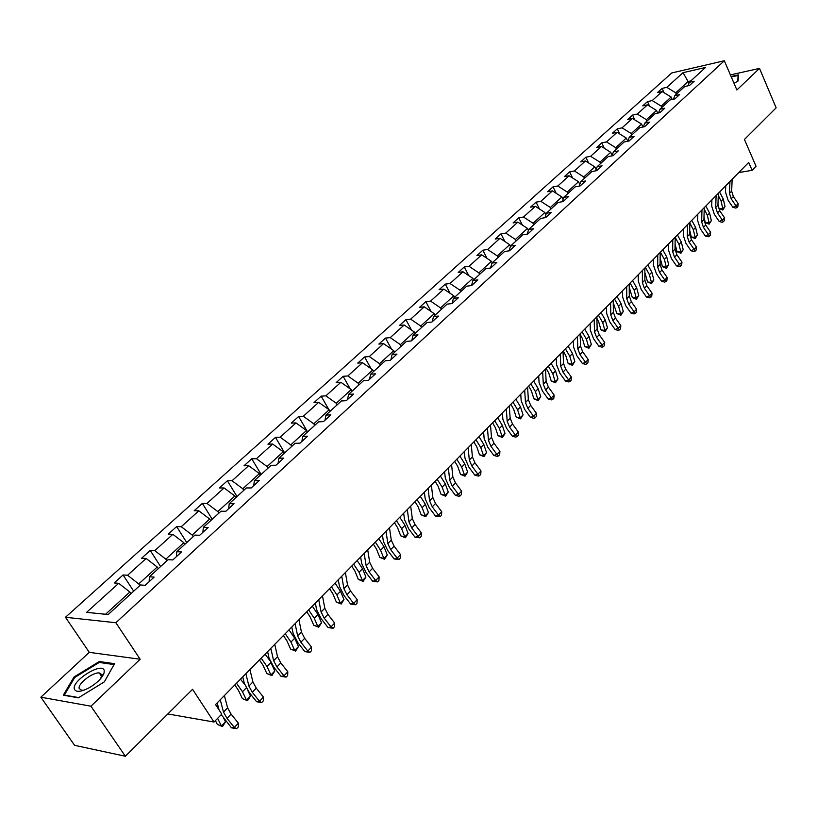 <?xml version="1.0" encoding="UTF-8"?>
<svg xmlns="http://www.w3.org/2000/svg" width="817" height="817" viewBox="0 0 817 817"><rect width="100%" height="100%" fill="white"/><g stroke="black" fill="none" stroke-linecap="round" stroke-linejoin="round"><path stroke-width="1.23" d="M103.432 674.587L102.84 674.75M101.87 675.046L100.92 675.373M140.156 659.237L89.278 652.354L40.85 697.197L90.932 706.194L140.156 659.237L115.861 622.738L724.322 60.754L736.873 89.982L759.514 68.393L730.398 74.898M759.514 68.393L776.15 107.844L744.43 139.452L756.042 166.29L752.11 170.314L748.699 162.44L215.535 704.56L221.764 714.099L214.023 722.034L192.557 689.323L125.389 756.246L74.592 745.329L40.85 697.197M90.932 706.194L125.389 756.246M89.278 652.354L65.472 617.274L671.758 72.948L724.322 60.754M130.955 593.683L129.862 592.029L105.556 614.261L86.612 612.341L118.71 583.297L114.186 582.95L123.061 574.954L133.692 591.181M129.862 592.029L118.71 583.297M115.861 622.738L65.472 617.274M158.273 568.663L157.221 567.018L138.716 583.941L127.595 575.26L123.061 574.954M127.595 575.26L146.161 558.46L141.607 558.215L150.226 550.423L160.592 566.538M184.846 544.326L183.815 542.692L165.82 559.145L154.791 550.648L150.226 550.423M154.791 550.648L172.847 534.318L168.261 534.155L176.646 526.577L186.756 542.58M210.694 520.654L209.683 519.03L192.189 535.043L181.251 526.71L176.646 526.577M181.251 526.71L198.807 510.819L194.191 510.737L202.361 503.374L212.226 519.255M235.847 497.614L234.867 496.011L217.833 511.585L206.987 503.425L202.361 503.374M206.987 503.425L224.083 487.953L219.436 487.963L227.381 480.784L237.012 496.552M260.327 475.198L259.367 473.594L242.792 488.76L232.038 480.764L227.381 480.784M232.038 480.764L248.674 465.7L244.017 465.782L251.748 458.797L261.154 474.442M284.173 453.353L283.233 451.77L267.088 466.538L256.426 458.694L251.748 458.797M256.426 458.694L272.633 444.029L267.945 444.172L275.482 437.371L284.663 452.904M307.396 432.091L306.487 430.508L290.75 444.897L280.18 437.197L275.482 437.371M280.18 437.197L295.968 422.91L291.271 423.124L298.613 416.496L307.58 431.917M330.037 411.36L329.139 409.797L313.81 423.819L303.321 416.251L298.613 416.496M303.321 416.251L318.712 402.332L313.994 402.618L321.152 396.153L328.842 409.583M352.096 391.149L351.228 389.597L336.277 403.261L325.871 395.847L321.152 396.153M325.871 395.847L340.883 382.274L336.155 382.611L343.14 376.31L350.227 388.892M373.614 371.449L372.756 369.907L358.183 383.234L347.868 375.953L343.14 376.31M347.868 375.953L362.493 362.707L357.754 363.116L364.576 356.968L371.122 368.763M394.601 352.229L393.763 350.697L379.548 363.698L369.315 356.539L364.576 356.968M369.315 356.539L383.582 343.63L378.843 344.09L385.491 338.085L391.547 349.155M415.077 333.469L414.26 331.957L400.381 344.641L390.24 337.615L385.491 338.085M390.24 337.615L404.16 325.013L399.411 325.523L405.896 319.661L411.513 330.068M435.063 315.168L434.256 313.667L420.724 326.044L410.655 319.141L405.896 319.661M410.655 319.141L424.248 306.835L419.489 307.396L425.82 301.677L431.029 311.461M454.569 297.296L453.792 295.805L440.567 307.897L430.579 301.105L425.82 301.677M430.579 301.105L443.856 289.095L439.097 289.698L445.275 284.122L450.106 293.323M473.625 279.853L472.859 278.362L459.951 290.168L450.044 283.499L445.275 284.122M450.044 283.499L463.004 271.765L458.245 272.418L464.281 266.965L468.764 275.625M492.232 262.808L491.487 261.328L478.874 272.868L469.05 266.301L464.281 266.965M469.05 266.301L481.713 254.843L476.944 255.537L482.857 250.206L487.024 258.366M510.451 246.203L509.685 244.681L497.369 255.956L487.616 249.491L482.857 250.206M487.616 249.491L499.994 238.298L495.225 239.034L500.995 233.825L504.875 241.515M528.385 230.251L527.476 228.413L515.435 239.432L505.764 233.08L500.995 233.825M505.764 233.08L517.855 222.132L513.096 222.908L518.744 217.812L522.349 225.063M545.909 214.646L544.868 212.512L533.092 223.276L523.503 217.026L518.744 217.812M523.503 217.026L535.329 206.323L530.57 207.14L536.085 202.156L539.445 208.999M563.046 199.368L561.871 196.958L550.362 207.487L540.844 201.339L536.085 202.156M540.844 201.339L552.404 190.872L547.656 191.719L553.048 186.848L556.183 193.292M579.784 184.407L578.507 181.752L567.243 192.046L557.807 185.99L553.048 186.848M557.807 185.99L569.112 175.757L564.363 176.635L569.643 171.866L572.564 177.953M596.155 169.762L594.786 166.862L583.767 176.942L574.392 170.978L569.643 171.866M574.392 170.978L585.462 160.959L580.713 161.868L585.881 157.211L588.608 162.951M612.168 155.424L610.707 152.299L599.923 162.164L590.63 156.292L585.881 157.211M590.63 156.292L601.465 146.488L596.716 147.428L601.782 142.863L604.314 148.285M627.773 141.259L626.292 138.053L615.742 147.703L606.51 141.913L601.782 142.863M606.51 141.913L617.121 132.313L612.382 133.283L617.335 128.82L619.705 133.937M642.897 127.033L641.559 124.092L631.224 133.549L622.064 127.84L617.335 128.82M622.064 127.84L632.45 118.445L627.722 119.445L632.572 115.064L634.778 119.895M657.716 113.114L656.5 110.428L646.38 119.68L637.291 114.063L632.572 115.064M637.291 114.063L647.462 104.862L642.744 105.883L647.493 101.594L649.556 106.149M672.228 99.49L671.135 97.039L661.229 106.108L652.211 100.573L647.493 101.594M652.211 100.573L662.168 91.555L657.46 92.607L662.117 88.41L664.037 92.699M688.925 83.385L688.108 81.526L675.761 92.811L666.815 87.348L662.117 88.41M666.815 87.348L683.032 72.672L705.49 67.494L689.334 82.292L694.174 81.21L689.548 85.458L684.697 86.541L674.771 95.63L679.632 94.568L674.903 98.908L670.042 99.96L659.911 109.243L664.772 108.201L659.952 112.644L655.081 113.665L644.725 123.153L649.607 122.141L644.674 126.666L639.793 127.666L629.213 137.358L634.104 136.378L629.059 141.004L624.168 141.974L613.363 151.87L618.255 150.92L613.107 155.649L608.205 156.588L597.156 166.709L602.068 165.79L596.798 170.63L591.896 171.539L580.601 181.874L585.513 180.996L580.131 185.939L575.209 186.817L563.659 197.387L568.581 196.54L563.076 201.595L558.154 202.432L546.338 213.257L551.261 212.44L545.633 217.618L540.701 218.415L528.619 229.485L533.542 228.709L527.782 234.009L522.849 234.765L510.482 246.101L515.415 245.366L509.512 250.778L504.579 251.503L491.916 263.094L496.848 262.41L490.803 267.956L485.87 268.63L472.9 280.507L477.843 279.863L471.644 285.552L466.711 286.175L453.435 298.338L458.368 297.745L452.026 303.567L447.093 304.149L433.49 316.608L438.412 316.067L431.917 322.031L426.995 322.562L413.045 335.327L417.967 334.837L411.308 340.955L406.386 341.435L392.089 354.527L397.011 354.088L390.179 360.358L385.267 360.777L370.601 374.206L375.514 373.829L368.508 380.262L363.596 380.62L348.563 394.397L353.465 394.08L346.275 400.677L341.373 400.973L325.942 415.107L330.834 414.862L323.45 421.633L318.569 421.858L302.719 436.37L307.601 436.186L300.023 443.151L295.151 443.304L278.883 458.204L283.744 458.092L275.962 465.241L271.111 465.322L254.393 480.631L259.234 480.6L251.238 487.943L246.407 487.943L229.24 503.67L234.05 503.721L225.829 511.279L221.029 511.197L203.372 527.363L208.161 527.496L199.705 535.258L194.926 535.094L176.778 551.72L181.537 551.945L172.836 559.931L168.088 559.676L149.419 576.782L154.137 577.108L145.191 585.319L140.483 584.962L108.171 614.558L86.612 612.341M149.133 581.704L149.419 576.782M139.799 585.585L138.716 583.941M157.221 567.018L146.161 558.46M176.38 556.683L176.778 551.72M166.872 560.789L165.82 559.145M183.815 542.692L172.847 534.318M202.871 532.357L203.372 527.363M193.21 536.667L192.189 535.043M209.683 519.03L198.807 510.819M228.637 508.695L229.24 503.67M218.833 513.199L217.833 511.585M234.867 496.011L224.083 487.953M253.699 485.676L254.393 480.631M243.762 490.363L242.792 488.76M259.367 473.594L248.674 465.7M278.097 463.28L278.883 458.204M268.037 468.131L267.088 466.538M283.233 451.77L272.633 444.029M301.861 441.466L302.719 436.37M291.689 446.48L290.75 444.897M306.487 430.508L295.968 422.91M324.992 420.214L325.942 415.107M314.719 425.381L313.81 423.819M329.139 409.797L318.712 402.332M347.542 399.513L348.563 394.397M337.166 404.823L336.277 403.261M351.228 389.597L340.883 382.274M369.509 379.343L370.601 374.206M359.051 384.776L358.183 383.234M372.756 369.907L362.493 362.707M390.935 359.664L392.089 354.527M380.395 365.23L379.548 363.698M393.763 350.697L383.582 343.63M411.819 340.485L413.045 335.327M401.218 346.163L400.381 344.641M414.26 331.957L404.16 325.013M432.203 321.765L433.49 316.608M421.531 327.556L420.724 326.044M434.256 313.667L424.248 306.835M452.097 303.505L453.435 298.338M441.364 309.398L440.567 307.897M453.792 295.805L443.856 289.095M471.542 285.562L472.9 280.507M460.727 291.659L459.951 290.168M472.859 278.362L463.004 271.765M490.547 267.996L491.916 263.094M479.64 274.349L478.874 272.868M491.487 261.328L481.713 254.843M509.114 250.839L510.482 246.101M498.115 257.426L497.369 255.956M509.685 244.681L499.994 238.298M527.251 234.091L528.619 229.485M516.16 240.892L515.435 239.432M527.476 228.413L517.855 222.132M544.97 217.72L546.338 213.257M533.807 224.726L533.092 223.276M544.868 212.512L535.329 206.323M562.3 201.728L563.659 197.387M551.067 208.927L550.362 207.487M561.871 196.958L552.404 190.872M579.243 186.092L580.601 181.874M567.938 193.476L567.243 192.046M578.507 181.752L569.112 175.757M595.807 170.814L597.156 166.709M584.441 178.361L583.767 176.942M594.786 166.862L585.462 160.959M612.015 155.863L613.363 151.87M600.587 163.574L599.923 162.164M610.707 152.299L601.465 146.488M627.875 141.239L629.213 137.358M616.396 149.102L615.742 147.703M626.292 138.053L617.121 132.313M643.398 126.931L644.725 123.153M631.858 134.928L631.224 133.549M641.559 124.092L632.45 118.445M658.594 112.93L659.911 109.243M647.003 121.059L646.38 119.68M656.5 110.428L647.462 104.862M673.474 99.214L674.771 95.63M661.841 107.476L661.229 106.108M671.135 97.039L662.168 91.555M688.037 85.795L689.334 82.292M738.711 172.591L752.11 170.314M167.822 713.956L214.023 722.034M105.556 614.261L108.191 614.527M676.364 94.169L675.761 92.811M690.855 80.903L688.108 81.526L683.032 72.672M734.034 83.375L738.119 80.965L738.456 74.858L731.082 76.492M114.564 663.68L99.286 661.515L74 677.027L63.297 695.185L78.401 697.82L104.392 681.817L114.564 663.68M99.991 662.567L99.286 661.515M74.541 677.814L74 677.027M732.144 179.27L731.664 191.127L733.36 196.54L738.17 203.647L736.005 205.894L736.995 207.528L735.749 208.08L732.88 207.283L728.07 200.185L725.506 192.066L725.741 185.786M729.949 181.507L729.479 193.363L731.184 198.776L736.005 205.894L732.88 207.283M738.17 203.647L737.863 206.63L736.995 207.528M717.969 203.944L719.011 208.488L722.841 208.815L721.125 201.268L718.276 195.345M722.8 210.04L722.841 208.815L725.006 206.568L722.8 210.04L719.011 208.488M725.006 206.568L723.3 199.031L719.583 192.046M718.347 193.302L717.929 205.2L719.675 210.643L724.546 217.812L722.33 220.11L723.351 221.734L722.105 222.285L719.215 221.478L714.334 214.32L711.709 206.16L711.903 199.848M716.101 195.58L715.702 207.477L717.459 212.931L722.33 220.11L719.215 221.478M724.546 217.812L724.24 220.815L723.351 221.734M704.254 207.63L703.917 219.569L705.704 225.043L710.637 232.273L708.38 234.612L709.432 236.236L708.186 236.777L705.255 235.97L700.322 228.75L697.626 220.539L697.789 214.207M701.966 209.959L701.65 221.897L703.437 227.371L708.38 234.612L705.255 235.97M710.637 232.273L710.33 235.296L709.432 236.236M658.686 112.675L657.685 113.063M703.988 217.026L705.296 222.592L709.136 222.949L707.369 215.361L704.213 209.07M709.115 224.164L709.136 222.949L711.352 220.661L709.115 224.164L705.296 222.592M711.352 220.661L709.595 213.084L705.806 206.047M643.592 126.369L642.744 126.696M689.701 230.333L691.294 236.981L695.155 237.369L693.337 229.74L689.854 223.082M695.165 238.574L695.155 237.369L697.422 235.03L695.165 238.574L691.294 236.981M697.422 235.03L695.604 227.422L691.764 220.335M731.286 76.982L738.078 75.47L737.771 81.169M738.384 76.165L738.078 75.47M732.992 80.954L732.277 79.28M104.198 670.614C102.676 661.494 71.784 680.438 74.296 688.986C75.807 692.489 80.791 692.07 89.237 687.74C97.223 682.971 102.166 678.028 104.086 672.922L104.198 670.614M100.705 678.58L101.808 674.638L99.266 672.942C92.801 672.023 77.605 683.788 79.178 688.547L81.792 690.334L84.059 690.151M100.961 675.424L101.87 675.108M102.779 674.832L103.391 674.668M78.769 697.595L64.369 695.083L74.725 677.487L99.235 662.454L114.043 664.568L104.341 681.848M689.875 222.255L689.619 234.224L691.448 239.738L696.441 247.02L694.144 249.42L695.226 251.033L693.97 251.575L691.008 250.758L686.014 243.476L683.257 235.214L683.369 228.872M687.536 224.624L687.291 236.603L689.129 242.118L694.144 249.42L691.008 250.758M696.441 247.02L696.145 250.084L695.226 251.033M628.181 140.361L627.487 140.626M675.087 243.875L677.017 251.677L680.888 252.085L679.009 244.426L675.179 237.379M680.918 253.28L680.888 252.085L683.196 249.706L680.918 253.28L677.017 251.677M683.196 249.706L681.327 242.046L677.426 234.918M675.189 237.185L675.016 249.195L676.885 254.741L681.95 262.094L679.601 264.534L680.714 266.148L679.458 266.669L676.476 265.852L671.4 258.509L668.572 250.206L668.653 243.834M672.799 239.616L672.646 251.626L674.525 257.171L679.601 264.534L676.476 265.852M681.95 262.094L681.654 265.168L680.714 266.148M612.423 154.648L611.892 154.852M660.146 257.906L662.434 266.669L666.325 267.108L664.384 259.408L660.412 252.218M666.376 268.282L666.325 267.108L668.684 264.677L666.376 268.282L662.434 266.669M668.684 264.677L666.754 256.987L662.781 249.798M660.187 252.443L660.095 264.494L662.015 270.059L667.152 277.474L664.752 279.965L665.896 281.579L664.65 282.1L661.627 281.262L656.48 273.858L653.59 265.515L653.62 259.122M657.756 254.914L657.675 266.965L659.605 272.541L664.752 279.965L661.627 281.262M667.152 277.474L666.856 280.578L665.896 281.579M644.868 272.418L647.554 281.977L651.455 282.447L649.454 274.706L645.41 267.465M651.537 283.611L651.455 282.447L653.855 279.965L651.537 283.611L647.554 281.977M653.855 279.965L651.864 272.235L647.84 264.994M644.868 268.017L644.868 280.108L646.829 285.705L652.037 293.18L649.586 295.734L650.771 297.337L649.515 297.848L646.461 297.01L641.243 289.545L638.281 281.15L638.261 274.737M642.376 270.55L642.397 282.641L644.368 288.248L649.586 295.734L646.461 297.01M652.037 293.18L651.752 296.316L650.771 297.337M629.233 287.339L632.348 297.613L636.269 298.113L634.206 290.341L630.091 283.039M636.382 299.267L636.269 298.113L638.72 295.58L636.382 299.267L632.348 297.613M638.72 295.58L636.668 287.809L632.572 280.517M629.202 283.938L629.304 296.06L631.316 301.698L636.596 309.235L634.094 311.839L635.309 313.442L634.053 313.942L630.969 313.095L625.679 305.558L622.646 297.122L622.564 290.689M626.67 286.522L626.772 298.654L628.804 304.292L634.094 311.839L630.969 313.095M636.596 309.235L636.31 312.39L635.309 313.442M613.24 302.637L616.825 313.575L620.757 314.116L618.622 306.304L614.445 298.951M620.9 315.25L620.757 314.116L623.269 311.532L620.9 315.25L616.825 313.575M623.269 311.532L621.145 303.72L616.978 296.377M613.199 300.217L613.393 312.37L615.467 318.038L620.818 325.636L618.255 328.301L619.511 329.894L618.265 330.385L615.13 329.527L609.778 321.929L606.653 313.442L606.531 306.998M610.605 302.852L610.82 315.015L612.893 320.683L618.255 328.301L615.13 329.527M620.818 325.636L620.532 328.822L619.511 329.894M596.88 318.313L598.749 322.051L600.965 329.894L604.907 330.466L602.701 322.613L598.463 315.209M605.08 331.579L604.907 330.466L607.47 327.821L605.08 331.579L600.965 329.894M607.47 327.821L605.274 319.978L601.046 312.574M596.849 316.843L597.145 329.037L599.259 334.735L604.692 342.405L602.078 345.121L603.365 346.704L602.119 347.184L598.953 346.326L593.52 338.667L590.323 330.129L590.14 323.665M594.194 319.549L594.5 331.743L596.635 337.441L602.078 345.121L598.953 346.326M604.692 342.405L604.406 345.611L603.365 346.704M580.131 334.357L582.47 338.687L584.747 346.561L588.71 347.174L586.432 339.29L582.112 331.825M588.914 348.267L588.71 347.174L591.334 344.478L588.914 348.267L584.747 346.561M591.334 344.478L589.067 336.594L584.758 329.139M580.121 333.857L580.519 346.071L582.695 351.8L588.209 359.541L585.523 362.319L586.861 363.892L585.615 364.362L582.409 363.504L576.894 355.773L573.616 347.184L573.381 340.709M577.405 336.614L577.823 348.839L580.009 354.578L585.523 362.319L582.409 363.504M588.209 359.541L587.923 362.779L586.861 363.892M563.209 351.044L565.824 355.691L568.183 363.606L572.155 364.249L569.806 356.324L565.415 348.808M572.39 365.332L572.155 364.249L574.831 361.492L572.39 365.332L568.183 363.606M574.831 361.492L572.492 353.567L568.111 346.061M563.005 351.249L563.526 363.494L565.752 369.264L571.349 377.066L568.612 379.915L569.98 381.478L568.734 381.937L565.497 381.059L559.9 373.267L556.54 364.627L556.234 358.132M560.227 354.078L560.768 366.322L563.005 372.092L568.612 379.915L565.497 381.059M571.349 377.066L571.073 380.334L569.98 381.478M546.144 368.396L548.81 373.083L551.24 381.028L555.223 381.713L552.803 373.757L548.33 366.179M555.499 382.775L555.223 381.713L557.97 378.894L555.499 382.775L551.24 381.028M557.97 378.894L555.55 370.938L551.097 363.371M545.501 369.049L546.134 381.325L548.421 387.115L554.1 394.989L551.301 397.899L552.711 399.462L551.475 399.901L548.187 399.023L542.519 391.159L539.067 382.468L538.699 375.963M542.662 371.939L543.315 384.215L545.613 390.015L551.301 397.899L548.187 399.023M554.1 394.989L553.834 398.288L552.711 399.462M528.691 386.145L531.397 390.863L533.92 398.849L537.913 399.574L535.411 391.578L530.856 383.939M538.219 400.606L537.913 399.574L540.711 396.684L538.219 400.606L533.92 398.849M540.711 396.684L538.219 388.688L533.685 381.069M527.598 387.258L528.344 399.564L530.693 405.385L536.452 413.331L533.593 416.313L535.053 417.855L533.807 418.284L530.488 417.395L524.728 409.47L521.185 400.728L520.756 394.213M524.688 390.22L525.464 402.526L527.823 408.357L533.593 416.313L530.488 417.395M536.452 413.331L536.197 416.66L535.053 417.855M510.839 404.303L513.597 409.051L516.191 417.068L520.204 417.844L517.621 409.807L512.984 402.117M520.552 418.855L520.204 417.844L523.074 414.883L520.552 418.855L516.191 417.068M523.074 414.883L520.49 406.856L515.874 399.176M509.257 405.906L510.145 418.222L512.555 424.084L518.397 432.101L515.466 435.155L516.977 436.676L515.731 437.105L512.371 436.207L506.52 428.2L502.884 419.417L502.394 412.881M506.285 408.929L507.183 421.255L509.604 427.128L515.466 435.155L512.371 436.207M518.397 432.101L518.141 435.461L516.977 436.676M492.569 422.879L495.378 427.659L498.064 435.716L502.087 436.533L499.412 428.465L494.693 420.714M502.465 437.524L502.087 436.533L505.018 433.51L502.465 437.524L498.064 435.716M505.018 433.51L502.353 425.443L497.655 417.701M490.486 424.993L491.507 437.34L493.979 443.222L499.922 451.311L496.92 454.436L498.472 455.957L497.236 456.356L493.836 455.457L487.892 447.379L484.154 438.545L483.593 432.009M487.432 428.098L488.474 440.445L490.966 446.337L496.92 454.436L493.836 455.457M499.922 451.311L499.667 454.701L498.472 455.957M473.87 441.895L476.73 446.705L479.508 454.803L483.541 455.672L480.774 447.563L475.974 439.75M483.96 456.621L483.541 455.672L486.544 452.567L483.96 456.621L479.508 454.803M486.544 452.567L483.787 444.468L478.997 436.676M471.256 444.54L472.42 456.907L474.963 462.83L480.988 470.99L477.914 474.187L479.518 475.688L478.292 476.076L474.84 475.167L468.805 467.018L464.975 458.143L464.332 451.587M468.131 447.716L469.315 460.083L471.869 466.007L477.914 474.187L474.84 475.167M480.988 470.99L480.753 474.411L479.518 475.688M454.722 461.36L457.643 466.211L460.512 474.34L464.556 475.259L461.697 467.11L456.795 459.246M465.016 476.188L464.556 475.259L467.63 472.083L465.016 476.188L460.512 474.34M467.63 472.083L464.781 463.944L459.9 456.09M451.566 464.567L452.863 476.944L455.478 482.898L461.605 491.14L458.46 494.408L460.114 495.899L458.888 496.276L455.396 495.357L449.268 487.126L445.326 478.211L444.601 471.644M448.359 467.824L449.687 480.202L452.312 486.166L458.46 494.408L455.396 495.357M461.605 491.14L461.37 494.591L460.114 495.899M435.114 481.295L438.096 486.186L441.057 494.346L445.112 495.316L442.15 487.136L437.166 479.211M445.622 496.215L445.112 495.316L448.257 492.069L445.622 496.215L441.057 494.346M448.257 492.069L445.316 483.899L440.343 475.974M431.376 485.094L432.836 497.482L435.522 503.466L441.752 511.779L438.525 515.139L440.23 516.61L435.471 516.038L429.242 507.735L425.187 498.768L424.391 492.202M428.098 488.433L429.579 500.821L432.275 506.816L438.525 515.139L435.471 516.038M441.752 511.779L441.517 515.261L440.23 516.61M415.026 501.72L418.069 506.642L421.133 514.843L425.197 515.854L422.134 507.653L417.048 499.657M425.749 516.722L425.197 515.854L428.414 512.535L425.749 516.722L421.133 514.843M428.414 512.535L425.381 504.324L420.306 496.348M410.685 506.132L412.309 518.529L415.067 524.545L421.398 532.939L418.09 536.381L419.856 537.831L415.056 537.239L408.725 528.854L404.558 519.837L403.669 513.27M407.326 509.553L408.97 521.951L411.748 527.976L418.09 536.381L415.056 537.239M421.398 532.939L421.174 536.452L419.856 537.831M394.448 522.645L397.542 527.608L400.718 535.84L404.783 536.912L401.627 528.67L396.439 520.623M405.395 537.749L404.783 536.912L408.091 533.501L405.395 537.749L400.718 535.84M408.091 533.501L404.946 525.27L399.779 517.222M389.474 527.7L391.261 540.108L394.1 546.154L400.534 554.62L397.144 558.154L398.962 559.584L394.131 558.961L387.687 550.505L383.398 541.446L382.427 534.869M386.022 531.213L387.84 543.622L390.689 549.667L397.144 558.154L394.131 558.961M400.534 554.62L400.32 558.174L398.962 559.584M373.349 544.102L376.514 549.095L379.793 557.357L383.867 558.491L380.599 550.219L375.309 542.1M384.521 559.288L383.867 558.491L387.258 554.998L384.521 559.288L379.793 557.357M387.258 554.998L384 546.726L378.731 538.628M367.711 549.831L369.672 562.239L372.593 568.315L379.139 576.863L375.657 580.478L377.546 581.898L372.664 581.244L366.118 572.707L361.706 563.597L360.634 557.02M364.168 553.436L366.159 565.834L369.1 571.92L375.657 580.478L372.664 581.244M379.139 576.863L378.935 580.448L377.546 581.898M351.718 566.099L354.946 571.134L358.336 579.416L362.421 580.611L359.041 572.308L353.649 564.139M363.136 581.377L362.421 580.611L365.893 577.027L363.136 581.377L358.336 579.416M365.893 577.027L362.534 568.734L357.152 560.564M345.377 572.533L347.531 584.941L350.534 591.048L357.192 599.678L353.628 603.395L355.569 604.784L350.646 604.1L343.988 595.481L339.453 586.33L338.279 579.753M341.751 576.23L343.926 588.638L346.949 594.745L353.628 603.395L350.646 604.1M357.192 599.678L356.998 603.293L355.569 604.784M329.527 588.659L332.825 593.724L336.338 602.047L340.423 603.303L336.921 594.97L331.416 586.729M341.2 604.029L340.423 603.303L343.988 599.627L341.2 604.029L336.338 602.047M343.988 599.627L340.505 591.294L335.021 583.072M322.46 595.838L324.798 608.236L327.903 614.374L334.674 623.085L331.008 626.894L333.019 628.263L328.056 627.558L321.275 618.857L316.608 609.656L315.331 603.089M318.732 599.637L321.101 612.025L324.216 618.173L331.008 626.894L328.056 627.558M334.674 623.085L334.49 626.741L333.019 628.263M306.763 611.8L310.133 616.906L313.769 625.26L317.864 626.578L314.239 618.214L308.622 609.921M318.691 627.262L317.864 626.578L321.52 622.809L318.691 627.262L313.769 625.26M321.52 622.809L317.915 614.455L312.308 606.163M298.93 619.766L301.473 632.154L304.659 638.322L311.553 647.115L307.795 651.026L309.878 652.374L304.864 651.629L297.97 642.846L293.16 633.604L291.781 627.037M295.1 623.667L297.674 636.045L300.881 642.223L307.795 651.026L304.864 651.629M311.553 647.115L311.379 650.812L309.878 652.374M283.407 635.555L286.849 640.702L290.607 649.076L294.702 650.465L290.954 642.08L285.215 633.716M295.591 651.108L294.702 650.465L298.46 646.594L295.591 651.108L290.607 649.076M298.46 646.594L294.723 638.21L289.004 629.856M274.757 644.347L277.514 656.715L280.803 662.914L287.819 671.788L283.959 675.812L286.113 677.119L281.058 676.343L274.032 667.479L269.079 658.196L267.588 651.639M270.825 648.351L273.624 660.718L276.922 666.917L283.959 675.812L281.058 676.343M287.819 671.788L287.655 675.516L286.113 677.119M259.418 659.942L262.931 665.13L266.832 673.525L270.927 674.995L267.036 666.58L261.185 658.145M271.887 675.588L270.927 674.995L274.788 671.012L271.887 675.588L266.832 673.525M274.788 671.012L271.397 663.659M269.835 660.534L265.076 654.192M249.92 669.603L252.913 681.95L256.293 688.169L263.442 697.136L259.469 701.262L261.695 702.549L256.599 701.742L249.451 692.775L244.344 683.461L242.731 676.915M245.876 673.708L248.899 686.055L252.3 692.285L259.469 701.262L256.599 701.742M263.442 697.136L263.278 700.894L261.695 702.549M234.785 684.993L238.38 690.212L242.414 698.637L246.52 700.179L242.486 691.744L236.501 683.247M247.541 700.72L246.52 700.179L250.472 696.094L247.541 700.72L242.414 698.637M250.472 696.094L247.929 690.743M244.62 684.401L240.494 679.182M224.389 695.553L227.616 707.879L231.109 714.129L238.38 723.178L234.305 727.426L236.613 728.672L231.466 727.824L221.254 714.62M220.233 699.781L223.501 712.097L227.003 718.347L234.305 727.426L231.466 727.824M238.38 723.178L238.237 726.977L236.613 728.672M219.099 710.014L217.179 702.896M215.433 720.594L217.332 724.434L221.438 726.047L217.628 718.347M222.53 726.548L221.438 726.047L225.502 721.86L222.53 726.548L217.332 724.434M225.502 721.86L223.664 718.123M218.905 709.34L217.179 707.062M731.664 191.127L729.479 193.363M733.36 196.54L731.184 198.776M721.125 201.268L723.3 199.031M717.929 205.2L715.702 207.477M719.675 210.643L717.459 212.931M703.917 219.569L701.65 221.897M705.704 225.043L703.437 227.371M707.369 215.361L709.595 213.084M693.337 229.74L695.604 227.422M689.619 234.224L687.291 236.603M691.448 239.738L689.129 242.118M679.009 244.426L681.327 242.046M675.016 249.195L672.646 251.626M676.885 254.741L674.525 257.171M664.384 259.408L666.754 256.987M660.095 264.494L657.675 266.965M662.015 270.059L659.605 272.541M649.454 274.706L651.864 272.235M644.868 280.108L642.397 282.641M646.829 285.705L644.368 288.248M634.206 290.341L636.668 287.809M629.304 296.06L626.772 298.654M631.316 301.698L628.804 304.292M618.622 306.304L621.145 303.72M613.393 312.37L610.82 315.015M615.467 318.038L612.893 320.683M602.701 322.613L605.274 319.978M597.145 329.037L594.5 331.743M599.259 334.735L596.635 337.441M586.432 339.29L589.067 336.594M580.519 346.071L577.823 348.839M582.695 351.8L580.009 354.578M569.806 356.324L572.492 353.567M563.526 363.494L560.768 366.322M565.752 369.264L563.005 372.092M552.803 373.757L555.55 370.938M546.134 381.325L543.315 384.215M548.421 387.115L545.613 390.015M535.411 391.578L538.219 388.688M528.344 399.564L525.464 402.526M530.693 405.385L527.823 408.357M517.621 409.807L520.49 406.856M510.145 418.222L507.183 421.255M512.555 424.084L509.604 427.128M499.412 428.465L502.353 425.443M491.507 437.34L488.474 440.445M493.979 443.222L490.966 446.337M480.774 447.563L483.787 444.468M472.42 456.907L469.315 460.083M474.963 462.83L471.869 466.007M461.697 467.11L464.781 463.944M452.863 476.944L449.687 480.202M455.478 482.898L452.312 486.166M442.15 487.136L445.316 483.899M432.836 497.482L429.579 500.821M435.522 503.466L432.275 506.816M422.134 507.653L425.381 504.324M412.309 518.529L408.97 521.951M415.067 524.545L411.748 527.976M401.627 528.67L404.946 525.27M391.261 540.108L387.84 543.622M394.1 546.154L390.689 549.667M380.599 550.219L384 546.726M369.672 562.239L366.159 565.834M372.593 568.315L369.1 571.92M359.041 572.308L362.534 568.734M347.531 584.941L343.926 588.638M350.534 591.048L346.949 594.745M336.921 594.97L340.505 591.294M324.798 608.236L321.101 612.025M327.903 614.374L324.216 618.173M314.239 618.214L317.915 614.455M301.473 632.154L297.674 636.045M304.659 638.322L300.881 642.223M290.954 642.08L294.723 638.21M277.514 656.715L273.624 660.718M280.803 662.914L276.922 666.917M267.036 666.58L270.846 662.679M252.913 681.95L248.899 686.055M256.293 688.169L252.3 692.285M242.486 691.744L246.183 687.945M227.616 707.879L223.501 712.097M231.109 714.129L227.003 718.347M101.686 676.496L99.266 672.942M101.716 676.405L104.086 672.922"/></g></svg>
